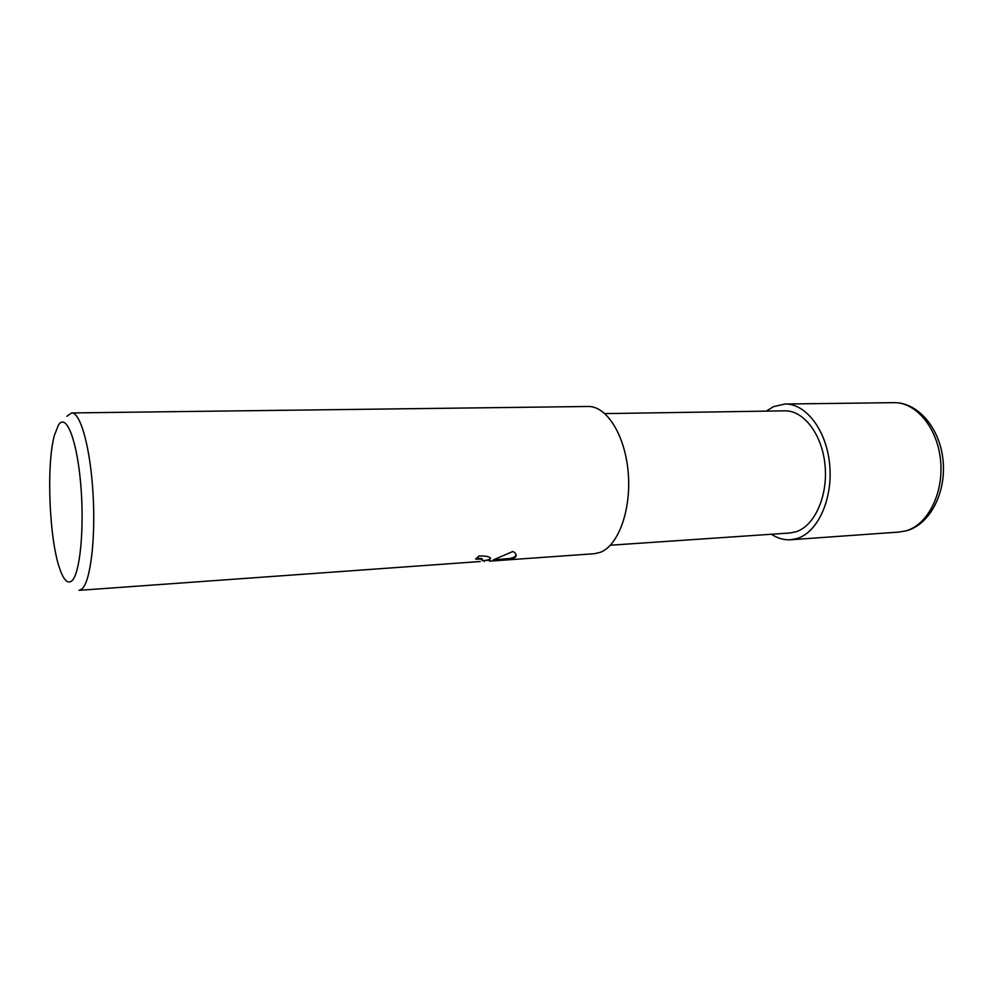 <?xml version="1.0" encoding="UTF-8"?>
<svg xmlns="http://www.w3.org/2000/svg" width="993" height="993" viewBox="0 0 993 993"><rect width="100%" height="100%" fill="white"/><g stroke="black" fill="none" stroke-linecap="round" stroke-linejoin="round"><path stroke-width="1.49" d="M604.898 413.609L784.768 410.841C803.635 410.246 822.204 434.375 825.046 465.233C828.088 496.041 814.57 525.967 796.051 531.764L789.857 532.993L610.397 545.219M71.831 580.855C67.834 584.12 63.887 580.334 60.014 569.523C49.265 540.552 46.112 465.022 54.404 435.269L58.537 424.88C66.134 412.939 76.846 439.378 80.669 483.504C84.604 527.506 80.085 574.016 71.831 580.855M66.916 416.278L71.67 412.939C80.483 412.269 90.413 447.992 93.044 493.633C95.775 539.224 90.388 582.221 81.848 589.06L79.08 590.339L480.314 561.504M71.67 412.939L588.117 406.485C606.574 405.852 625.156 435.133 628.209 472.581C631.449 509.992 618.229 545.902 600.107 552.406L594.261 553.722L489.561 561.157M476.876 558.029L482.151 558.711L482.375 559.729M482.387 560.772L482.288 559.68L480.14 559.121L475.597 559.071L478.936 556.043C484.46 555.795 488.159 556.328 490.008 557.656L489.71 560.263M513.22 558.513L493.298 559.915L512.934 551.45L514.97 552.878C517.018 555.124 516.447 556.999 513.22 558.513L512.971 558.612M484.236 560.548L484.236 560.561C488.022 560.151 490.157 559.394 490.654 558.289M484.249 560.648L484.373 561.504M489.884 560.164L482.524 560.685M494.055 559.866L510.253 558.426C513.915 557.619 515.851 556.303 516.05 554.491M766.286 411.127L773.423 406.683L784.966 404.027C805.906 403.406 826.573 430.279 829.676 464.65C833.003 498.995 817.835 532.174 797.267 538.467L790.627 539.758C783.961 540.167 777.569 538.33 771.437 534.246M784.966 404.027L893.874 402.661C915.894 402.066 937.442 427.598 940.557 460.293C943.909 492.95 927.896 524.614 906.249 530.759L899.273 532.037L790.627 539.758M482.288 559.667L482.151 558.711M893.874 402.661C917.88 402.177 939.912 428.033 943.027 460.156C946.391 492.267 930.329 523.969 906.957 530.647L899.273 532.037"/></g></svg>
